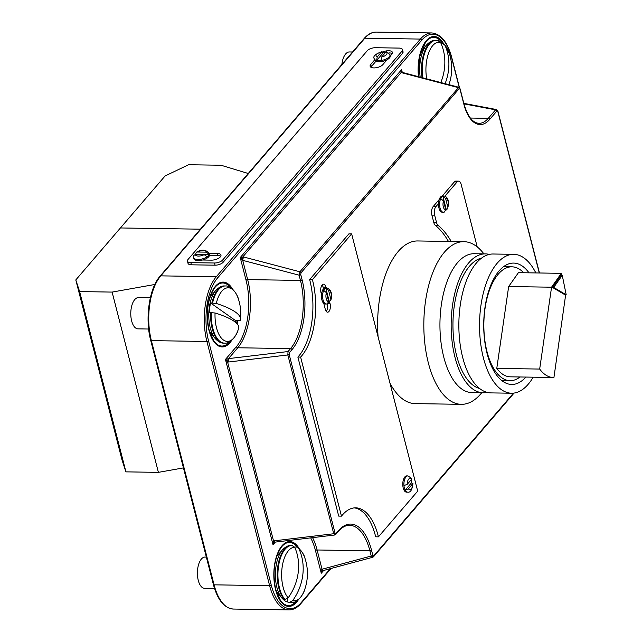 <?xml version="1.0" encoding="UTF-8"?>
<svg xmlns="http://www.w3.org/2000/svg" width="642" height="642" viewBox="0 0 642 642"><rect width="100%" height="100%" fill="white"/><g stroke="black" fill="none" stroke-linecap="round" stroke-linejoin="round"><path stroke-width="0.96" d="M523.687 272.754A56.937 27.149 90.9 0 0 511.883 266.815A56.937 27.149 90.9 0 0 487.013 351.688A56.937 27.149 90.9 0 0 510.133 380.674A56.937 27.149 90.9 0 0 520.012 376.974M561.702 275.266L561.317 273.332L518.423 272.665L508.665 286.541L496.78 368.404A54.434 25.961 90.9 0 0 510.366 376.83L553.26 377.488A54.434 25.961 90.9 0 0 553.942 377.48L565.658 294.806M561.317 273.332L551.558 287.199L508.665 286.541M551.558 287.199L539.673 369.062L496.78 368.404M539.673 369.062A54.434 25.961 90.9 0 0 553.26 377.488M562.248 275.274L561.036 275.249L552.473 287.415L564.992 294.798L566.204 294.814L562.248 275.274L553.685 287.431L552.473 287.415M553.685 287.431L566.204 294.814M154.834 284.478L112.109 292.086L79.632 291.588L75.796 279.936L120.431 227.958L200.424 229.186L120.431 227.958L165.066 175.98L188.547 164.745L221.025 165.251L248.245 173.492M183.451 467.898L158.397 472.36L112.109 292.086M158.397 472.36L125.92 471.862L79.632 291.588M125.92 471.862L122.084 460.21L75.796 279.936M403.962 485.585A8.137 3.876 -89.1 0 1 407.911 475.899L411.731 478.483L411.514 479.349L407.253 484.309L403.962 485.585A8.137 3.876 90.9 0 0 404.364 488.024A8.137 3.876 90.9 0 0 405.166 490.159L408.464 488.875L412.95 483.346C412.276 489.71 410.511 492.647 407.662 492.165A8.137 3.876 -89.1 0 1 405.166 490.159L411.626 482.64A8.137 3.876 90.9 0 0 411.217 480.039A8.137 3.876 90.9 0 0 411.145 479.775M407.911 475.899L406.779 475.882A8.137 3.876 90.9 0 0 403.224 488A8.137 3.876 90.9 0 0 406.53 492.149L407.662 492.165M445.837 210.504A8.137 3.876 -89.1 0 0 446.302 209.621L447.819 208.666L447.867 207.31L445.612 198.522L442.844 196.139A8.137 3.876 -89.1 0 0 440.733 198.595L443.502 200.978L445.757 209.765L444.192 212.077M438.959 208.08A8.137 3.876 90.9 0 0 442.258 212.221L443.357 212.245A8.137 3.876 -89.1 0 1 440.059 208.096A8.137 3.876 -89.1 0 1 443.606 195.979L442.507 195.962A8.137 3.876 90.9 0 0 438.518 203.594A8.137 3.876 90.9 0 0 438.959 208.08M389.967 383.154A81.341 38.785 90.9 0 0 415.173 403.617L461.365 404.332A81.341 38.785 90.9 0 0 481.733 392.752M483.875 253.871A81.341 38.785 90.9 0 0 463.869 241.673A81.341 38.785 90.9 0 0 428.342 362.915A81.341 38.785 90.9 0 0 461.365 404.332M489.196 254.417A69.448 33.119 90.9 0 0 485.352 253.887L474.133 253.718A69.448 33.119 90.9 0 0 443.799 357.241A69.448 33.119 90.9 0 0 471.998 392.607L483.217 392.776A69.448 33.119 90.9 0 0 487.069 392.366M485.352 253.887A69.448 33.119 90.9 0 0 455.017 357.417A69.448 33.119 90.9 0 0 483.217 392.776M481.644 258.036A65.701 31.33 90.9 0 0 456.598 355.572A65.701 31.33 90.9 0 0 479.638 388.522M535.829 272.938A69.448 33.119 90.9 0 0 513.728 254.328L493.048 254.007A69.448 33.119 90.9 0 0 462.713 357.53A69.448 33.119 90.9 0 0 490.913 392.896L511.586 393.217A69.448 33.119 90.9 0 0 533.197 377.175M513.728 254.328A69.448 33.119 90.9 0 0 483.394 357.851A69.448 33.119 90.9 0 0 511.586 393.217M529 272.834A60.693 28.938 90.9 0 0 513.592 263.084A60.693 28.938 90.9 0 0 487.085 353.549A60.693 28.938 90.9 0 0 511.722 384.454A60.693 28.938 90.9 0 0 525.87 377.063M195.184 254.473A8.137 3.555 165.6 0 1 195.609 254.16L209.22 254.368A8.137 3.555 165.6 0 1 207.109 256.824A8.137 3.555 165.6 0 1 197.937 259.488A8.137 3.555 165.6 0 1 193.483 257.514L193.491 255.677L195.312 254.473A5.634 2.464 -14.4 0 0 198.426 256.078A5.634 2.464 -14.4 0 0 204.18 254.609L195.312 254.473M385.866 52.066L381.613 57.018A5.634 2.464 -14.4 0 0 386.484 54.586A5.634 2.464 -14.4 0 0 385.866 52.066L386.701 51.713L389.975 54.666L390.256 55.758A8.137 3.555 165.6 0 1 390.296 55.958A8.137 3.555 165.6 0 1 386.998 59.794L382.849 64.633A6.885 3.009 165.6 0 1 373.901 67.916A6.885 3.009 165.6 0 1 370.129 66.254A6.885 3.009 165.6 0 1 370.747 64.449L374.567 60.003A8.137 3.555 165.6 0 1 374.503 59.802L374.222 58.711A8.137 3.555 165.6 0 0 376.637 60.452L383.162 52.861A8.137 3.555 165.6 0 1 385.32 52.7M197.423 252.017L206.291 252.154A5.634 2.464 -14.4 0 0 203.177 250.549A5.634 2.464 -14.4 0 0 197.423 252.017L196.259 252.314C201.596 249.072 205.922 249.457 209.236 253.47L209.517 254.561A8.137 3.555 165.6 0 1 202.551 260.018A8.137 3.555 165.6 0 1 198.209 260.58A8.137 3.555 165.6 0 1 193.764 258.606L193.483 257.514M389.975 54.666A8.137 3.555 165.6 0 1 381.035 60.525A8.137 3.555 165.6 0 1 378.668 60.685A8.137 3.555 165.6 0 1 376.637 60.452L377.215 56.953L381.46 52.002A5.634 2.464 -14.4 0 0 376.589 54.434A5.634 2.464 -14.4 0 0 377.215 56.953M386.998 59.794A8.137 3.555 165.6 0 1 378.949 61.768A8.137 3.555 165.6 0 1 374.567 60.003M325.976 287.752L325.807 287.086A5.682 2.712 90.9 0 0 323.496 284.189A5.682 2.712 90.9 0 0 321.016 292.664L321.514 294.59A8.137 3.876 90.9 0 0 321.899 299.87A8.137 3.876 90.9 0 0 323.777 303.409A8.137 3.876 90.9 0 0 325.205 304.011L326.337 304.027A8.137 3.876 -89.1 0 1 323.03 299.886A8.137 3.876 -89.1 0 1 323.672 290.385L326.433 292.728L328.712 301.588L327.139 303.867M328.792 302.278A8.137 3.876 90.9 0 0 329.25 301.411L330.766 300.472L330.823 299.132L328.543 290.264L325.783 287.921A8.137 3.876 -89.1 0 1 326.585 287.76L325.454 287.744A8.137 3.876 90.9 0 0 321.514 294.59M378.443 536.84L417.693 491.13L351.647 233.905L312.397 279.615A55.597 26.515 -89.1 0 1 312.574 280.305A55.597 26.515 -89.1 0 1 300.625 357.088L341.464 516.136A55.597 26.515 -89.1 0 1 355.692 507.838A55.597 26.515 -89.1 0 1 378.266 536.15A55.597 26.515 -89.1 0 1 378.443 536.84L375.69 536.8A55.597 26.515 -89.1 0 0 375.514 536.102A55.597 26.515 -89.1 0 0 354.32 507.894M300.625 357.088L297.872 357.048L338.711 516.096L341.464 516.136M351.647 233.905L348.895 233.865L309.645 279.575A55.597 26.515 -89.1 0 1 309.829 280.257A55.597 26.515 -89.1 0 1 297.872 357.048M323.777 303.409L325.285 309.308A5.682 2.712 90.9 0 0 327.597 312.197A5.682 2.712 90.9 0 0 330.076 303.73L329.482 301.403M312.397 279.615L309.645 279.575M323.504 288.796L323.054 287.046A5.682 2.712 90.9 0 0 322.115 284.952M326.232 311.394A5.682 2.712 90.9 0 0 327.38 303.899M323.672 290.385A8.137 3.876 -89.1 0 1 325.783 287.921L329.25 301.411M463.869 241.673L417.677 240.959A81.341 38.785 90.9 0 0 378.09 336.881M439.232 199.526L433.133 206.62A6.26 2.985 90.9 0 0 431.897 215.142L433.799 222.541A6.26 2.985 90.9 0 0 435.3 225.31A103.868 49.53 -89.1 0 1 448.469 241.432M477.207 246.897L461.141 184.334A6.26 2.985 90.9 0 0 458.597 181.148L455.852 181.1A6.26 2.985 90.9 0 0 454.351 181.911L442.282 195.97M458.597 181.148A6.26 2.985 90.9 0 0 457.104 181.951L444.858 196.211M438.518 203.594L435.886 206.66A6.26 2.985 90.9 0 0 434.65 215.182L436.552 222.581A6.26 2.985 90.9 0 0 438.053 225.35A103.868 49.53 -89.1 0 1 451.222 241.472M382.744 51.962A6.885 3.009 165.6 0 1 392.431 52.387A6.885 3.009 165.6 0 1 391.813 54.193L390.296 55.958M367.28 50.702A6.26 2.737 165.6 0 1 375.418 47.717L399.059 48.086A6.26 2.737 165.6 0 1 402.486 49.594A6.26 2.737 165.6 0 1 401.924 51.24L222.654 260.018A6.26 2.737 165.6 0 1 214.516 263.003L190.867 262.642A6.26 2.737 165.6 0 1 187.448 261.125A6.26 2.737 165.6 0 1 188.01 259.488L367.28 50.702M209.188 253.277L217.189 253.405A6.885 3.009 165.6 0 1 220.952 255.067A6.885 3.009 165.6 0 1 218.176 258.493A6.885 3.009 165.6 0 1 211.387 260.154L202.551 260.018M402.486 49.594L403.048 51.777A6.26 2.737 165.6 0 1 402.486 53.414L223.207 262.201A6.26 2.737 165.6 0 1 215.078 265.186L191.428 264.817A6.26 2.737 165.6 0 1 188.002 263.308L187.448 261.125M539.272 272.986L497.783 111.411L496.956 110.954A1.252 0.955 -139.3 0 0 495.584 109.846L463.965 103.86L460.105 88.821A1.252 0.546 165.6 0 1 459.993 89.142L459.174 88.628L300.986 272.85L300.753 274.591A1.252 0.546 165.6 0 1 299.124 275.185L242.732 260.355L240.236 257.562L243.816 257.033L299.902 271.783L458.781 87.264M459.174 88.628A1.252 0.955 -139.3 0 0 458.091 87.569L402.004 72.811L401.146 72.506L401.587 69.665L402.213 72.361M335.068 534.698L333.736 533.751L287.833 354.954L228.584 362L227.589 362.008L225.454 359.424L228.472 358.629L288.041 351.543A1.252 0.955 40.7 0 1 289.422 352.651L291.95 349.697A1.252 0.955 -139.3 0 0 290.577 348.59A50.052 23.866 90.9 0 0 300.464 280.426L299.124 275.185L299.902 271.783A1.252 0.955 40.7 0 1 300.986 272.85M274.76 542.193L273.043 544.769L273.556 541.029L274.487 540.797L333.736 533.751A1.252 0.546 -14.4 0 0 335.068 533.173L289.157 354.376L289.422 352.651M274.359 542.61L274.88 542.177A2.504 0.915 -110.7 0 1 274.88 542.177A2.504 0.915 -110.7 0 1 273.556 541.029L227.589 362.008L228.07 358.709M323.006 570.65L321.281 573.226L322.043 569.237L371.228 556.028A1.252 0.546 -14.4 0 0 372.858 555.434L371.517 550.202A51.304 24.468 -89.1 0 0 338.422 530.677A1.252 0.955 40.7 0 1 338.27 531.48C341.969 527.283 345.733 525.22 349.569 525.308A50.052 23.866 90.9 0 1 369.888 550.796A1.252 0.546 -14.4 0 0 371.517 550.202M322.605 571.067L323.127 570.634A2.504 0.915 -110.7 0 1 321.794 569.486M335.068 533.173L335.886 533.622A1.252 0.955 40.7 0 1 335.742 534.425L338.27 531.48M402.004 72.811A2.504 0.867 -75.3 0 1 402.606 72.49L402.157 72.329A2.504 1.324 -65.4 0 0 402.141 72.321A2.504 1.324 -65.4 0 0 401.146 72.506L242.853 256.856L242.371 260.146M470.345 118.048L488.305 118.321L495.584 109.846L496.515 109.549M372.761 557.264L373.524 556.75A1.252 0.955 40.7 0 1 373.13 556.991L371.228 556.028L369.888 550.796L317.1 549.985L322.043 569.237A2.504 1.436 -105 0 0 323.745 570.433L323.127 570.634M334.707 535.011L335.742 534.425M334.659 535.019L275.233 542.089A2.504 0.658 -96.8 0 1 274.487 540.797M289.157 354.376A1.252 0.546 165.6 0 1 287.833 354.954L288.041 351.543L290.577 348.59L237.781 347.779A50.052 23.866 -89.1 0 0 247.676 279.607L242.732 260.355A2.504 0.867 -75.3 0 1 243.816 257.033M228.584 362A2.504 0.658 -96.8 0 1 228.472 358.629L237.781 347.779A1.252 0.955 40.7 0 1 236.4 346.672A48.8 23.273 90.9 0 0 246.047 280.209L240.236 257.562L401.587 69.665L402.285 72.386M209.501 255.452L217.75 255.58A6.885 3.009 165.6 0 1 220.752 256.278M388.924 52.901A6.885 3.009 165.6 0 1 392.222 53.607M370.899 67.217A6.885 3.009 165.6 0 1 371.309 66.624L375.939 61.231M209.236 253.47A8.137 3.555 165.6 0 1 209.22 254.368L206.291 252.154M196.259 252.314L195.609 254.16M204.18 254.609L207.109 256.824M383.162 52.861L381.46 52.002L382.03 51.633C375.353 53.976 372.753 56.336 374.222 58.711M381.035 60.525L381.613 57.018M446.302 209.621L442.844 196.139M408.464 488.875A5.674 2.704 90.9 0 0 411.225 489.003A5.674 2.704 90.9 0 0 412.662 483.996L411.626 482.64M441.046 43.487L442.306 43.455L444.962 45.245A47.853 40.928 -62.6 0 1 445.091 83.661M437.852 40.574L440.524 42.34A48.214 41.393 115.6 0 1 440.821 82.537M352.562 52.002L349.384 51.954A15.641 7.455 90.9 0 0 341.873 64.449M206.347 557.071L205.095 557.055A15.641 7.455 90.9 0 0 198.266 580.368A15.641 7.455 90.9 0 0 204.613 588.337L214.54 588.489M293.884 547.313L296.195 546.936L297.856 547.474L298.867 548.693A48.214 41.393 -64.4 0 1 292.616 600.711L289.534 602.381L288.13 602.276L290.417 602.589A28.577 13.626 90.9 0 1 288.844 602.373L287.327 601.931A28.152 13.426 -89.1 0 1 285.184 601A28.152 13.426 -89.1 0 1 282.873 599.042L285.072 599.508L288.178 597.798A47.853 40.928 117.4 0 0 294.694 547.249L291.982 545.459A28.577 13.626 -89.1 0 1 292.038 545.459M291.925 545.459L291.348 545.443A28.577 13.626 90.9 0 0 291.291 545.443A28.577 13.626 90.9 0 0 278.813 588.04A28.577 13.626 90.9 0 0 284.382 599.492M287.327 601.931L287.76 598.296M148.655 329.025L137.99 328.865A15.641 7.455 -89.1 0 1 131.642 320.896A15.641 7.455 -89.1 0 1 138.471 297.583L150.34 297.76M235.478 322.292A28.152 13.426 90.9 0 0 235.694 320.671L240.228 320.334A48.214 13.105 9.7 0 0 240.517 319.259A48.214 13.105 9.7 0 0 216.298 303.465L210.56 302.96A28.152 13.426 90.9 0 0 209.3 312.51L215.054 312.991A47.853 12.31 -170.8 0 1 238.647 328.319A48.294 48.294 0 0 1 237.949 330.397A26.82 12.792 -89.1 0 1 216.498 327.757A26.82 12.792 -89.1 0 1 215.054 312.991M210.56 302.96L235.694 320.671M447.867 207.31A5.634 2.688 90.9 0 0 448.06 201.379A5.634 2.688 90.9 0 0 445.612 198.522M443.502 200.978A5.634 2.688 90.9 0 0 443.309 206.909A5.634 2.688 90.9 0 0 445.757 209.765M275.739 589.701A31.546 15.039 90.9 0 0 280.402 600.358A31.546 15.039 90.9 0 0 296.179 601.289M298.394 599.724A32.429 15.464 -89.1 0 1 275.627 589.91A32.429 15.464 -89.1 0 1 279.527 549.351A32.429 15.464 -89.1 0 1 299.18 548.549M209.051 329.996A31.546 15.039 90.9 0 0 213.778 340.886A31.546 15.039 90.9 0 0 229.555 341.809M236.681 323.375A31.546 15.039 90.9 0 0 237.01 320.815M237.765 320.839A32.429 15.464 -89.1 0 1 237.331 324.082M231.77 340.252A32.429 15.464 -89.1 0 1 209.003 330.429A32.429 15.464 -89.1 0 1 212.911 289.879A32.429 15.464 -89.1 0 1 232.556 289.077M297.158 547.104A31.546 15.039 90.9 0 0 281.212 547.369C274.166 558.508 272.336 572.576 275.739 589.581L280.402 600.358M230.39 287.447A31.546 15.039 90.9 0 0 214.597 287.897C207.543 299.028 205.713 313.103 209.115 330.1L213.778 340.886M442.458 43.455A31.546 15.039 90.9 0 0 425.51 42.268L419.475 57.162L418.64 76.703M326.433 292.728A5.674 2.704 90.9 0 0 326.24 298.715A5.674 2.704 90.9 0 0 328.712 301.588M411.514 479.349A5.674 2.704 90.9 0 0 408.689 479.125A5.674 2.704 90.9 0 0 407.253 484.309M325.807 287.086L323.054 287.046M330.076 303.73L327.942 303.698M330.823 299.132A5.674 2.704 90.9 0 0 331.015 293.145A5.674 2.704 90.9 0 0 328.543 290.264M300.753 274.591L302.093 279.824A51.304 24.468 -89.1 0 1 291.95 349.697M335.886 533.622L338.422 530.677M513.488 393.129L373.676 555.948L372.858 555.434M496.956 110.954L489.686 119.428A40.045 19.099 -89.1 0 1 463.853 104.189L459.993 89.142M376.204 32.1A47.556 22.679 90.9 0 0 364.833 38.215L160.781 275.859A47.556 22.679 90.9 0 0 151.376 340.621L214.083 584.83A47.556 22.679 90.9 0 0 233.383 609.049L288.924 609.9A47.556 22.679 -89.1 0 1 269.624 585.689L214.083 584.83A1.252 0.546 165.6 0 1 213.393 584.533L150.693 340.316A1.252 0.546 -14.4 0 0 151.376 340.621L206.917 341.48A47.556 22.679 -89.1 0 1 216.314 276.71L160.781 275.859A1.252 0.955 40.7 0 0 160.107 276.132L364.166 38.496A1.252 0.955 40.7 0 1 364.833 38.215L420.374 39.074A47.556 22.679 -89.1 0 1 431.745 32.951L376.204 32.1C371.846 32.1 367.834 34.235 364.166 38.496M217.694 277.817A1.252 0.955 -139.3 0 0 216.314 276.71L420.374 39.074A1.252 0.955 40.7 0 1 421.754 40.181L217.694 277.817A46.304 22.077 90.9 0 0 208.546 340.878L271.245 585.087A46.304 22.077 90.9 0 0 301.114 602.71L330.357 568.652M271.245 585.087A1.252 0.546 165.6 0 1 269.624 585.689L206.917 341.48A1.252 0.546 165.6 0 0 208.546 340.878M459.247 87.481L451.623 57.796A46.304 22.077 90.9 0 0 421.754 40.181M323.664 570.449L321.281 573.226L315.471 550.587A48.8 23.273 90.9 0 0 310.704 537.868M275.346 542.073L273.043 544.769L225.454 359.424L236.4 346.672M418.472 76.663A32.429 15.464 -89.1 0 1 425.654 41.473A32.429 15.464 -89.1 0 1 443.686 43.825M463.853 104.189A1.252 0.546 -14.4 0 0 463.965 103.86C467.689 116.547 472.713 123.031 479.028 123.312A38.793 18.498 90.9 0 0 488.305 118.321A1.252 0.955 40.7 0 1 489.686 119.428M246.047 280.209A1.252 0.546 -14.4 0 1 247.676 279.607L300.464 280.426A1.252 0.546 165.6 0 0 302.093 279.824M312.574 537.651A50.052 23.866 -89.1 0 1 317.1 549.985A1.252 0.546 -14.4 0 0 315.471 550.587M150.806 339.995A1.252 0.546 -14.4 0 0 150.693 340.316C144.819 318.681 149.209 288.146 160.107 276.132M459.495 87.689L451.735 57.467A1.252 0.546 165.6 0 1 451.623 57.796M301.114 602.71A1.252 0.955 40.7 0 1 300.962 603.504L331.047 568.467M539.473 272.994L497.895 111.082A1.252 0.546 165.6 0 1 497.783 111.411M373.676 555.948A1.252 0.955 40.7 0 1 373.524 556.75L514.082 393.056M190.867 262.642L191.428 264.817M214.516 263.003L215.078 265.186M222.654 260.018L223.207 262.201M401.924 51.24L402.486 53.414M217.75 255.58L217.189 253.405M371.309 66.624L370.747 64.449M434.65 215.182L431.897 215.142M435.886 206.66L433.133 206.62M436.552 222.581L433.799 222.541M438.053 225.35L435.3 225.31M457.104 181.951L454.351 181.911M448.902 84.664A48.294 48.294 0 0 0 449.344 53.495A26.82 12.792 90.9 0 0 444.962 45.245M422.773 77.794A28.577 13.626 -89.1 0 1 436.271 40.358L435.581 40.35A28.577 13.626 90.9 0 0 422.059 77.602M440.524 42.34A26.82 12.792 90.9 0 0 426.697 78.83M420.181 77.112A27.566 13.145 -89.1 0 1 426.778 44.739C430.004 41.513 432.941 40.053 435.581 40.35M285.184 601L281.75 597.927A27.566 13.145 -89.1 0 1 276.919 587.51A27.566 13.145 -89.1 0 1 282.488 549.833C285.626 546.647 288.563 545.186 291.291 545.443L291.982 545.459A28.577 13.626 -89.1 0 0 279.503 588.048A28.577 13.626 -89.1 0 0 285.072 599.508M294.694 547.249A26.82 12.792 90.9 0 0 283.122 587.237A26.82 12.792 90.9 0 0 288.178 597.798M292.616 600.711A26.82 12.792 90.9 0 0 304.573 589.87C303.802 593.842 297.294 603.56 291.107 602.597A28.577 13.626 -89.1 0 1 289.534 602.381M304.573 589.87A48.294 48.294 0 0 0 305.054 558.588A26.82 12.792 90.9 0 0 298.867 548.693M210.095 296.925L215.864 290.361A27.566 13.145 90.9 0 0 210.303 328.03A27.566 13.145 90.9 0 0 215.126 338.454C218.248 341.777 221.137 343.326 223.793 343.117A28.577 13.626 -89.1 0 1 212.189 328.568A28.577 13.626 -89.1 0 1 210.672 312.397M211.94 302.855A28.577 13.626 -89.1 0 1 224.668 285.971C222.028 285.674 219.091 287.143 215.864 290.361M211.362 312.413A28.577 13.626 90.9 0 0 212.879 328.576A28.577 13.626 90.9 0 0 224.483 343.125L223.793 343.117M216.298 303.465A26.82 12.792 -89.1 0 1 226.923 287.897A26.82 12.792 -89.1 0 1 238.431 299.116C237.789 295.119 231.577 285.217 225.366 285.979A28.577 13.626 90.9 0 0 212.63 302.863M510.133 380.674L501.763 380.546M511.883 266.815L503.513 266.687M443.357 212.245L444.882 211.948M443.606 195.979C445.933 196.187 447.49 197.768 448.285 200.721L447.819 208.666M326.337 304.027L327.853 303.738M213.393 584.533C217.606 600.005 224.267 608.175 233.383 609.049M451.735 57.467C447.522 41.995 440.861 33.825 431.745 32.951M288.924 609.9C293.282 609.9 297.294 607.765 300.962 603.504M460.105 88.821L458.757 87.256L402.606 72.49M497.895 111.082L496.467 109.541L463.837 103.362M372.689 557.288L323.745 570.433M330.766 300.472C332.684 293.98 331.288 289.743 326.585 287.76M449.344 53.495L444.408 44.402M438.558 40.671L436.271 40.358M421.008 51.304L426.778 44.739M276.718 556.397L282.488 549.833M291.107 602.597L290.417 602.589M305.054 558.588C304.436 555.21 302.037 551.502 297.856 547.474M276.18 591.194L281.75 597.927M237.949 330.397C237.227 334.257 230.703 344.104 224.483 343.125M225.366 285.979L224.668 285.971M240.517 319.259A48.294 48.294 0 0 0 238.431 299.116M209.565 331.713L215.126 338.454"/></g></svg>
